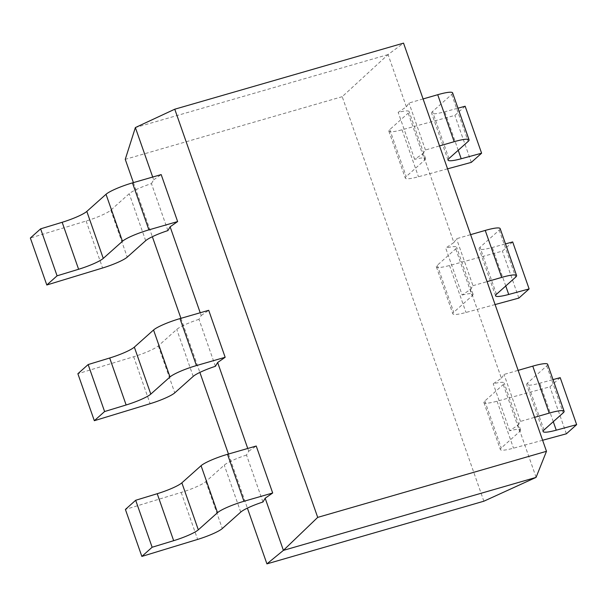 <?xml version="1.0" encoding="UTF-8"?>
<svg xmlns="http://www.w3.org/2000/svg" width="607" height="607" viewBox="0 0 607 607"><rect width="100%" height="100%" fill="white"/><g stroke="black" fill="none" stroke-linecap="round" stroke-linejoin="round"><path stroke-width="0.46" stroke-dasharray="3.04 2.28" d="M167.904 230.584L151.447 183.602A22.383 3.392 160.7 0 0 129.223 193.701L110.793 210.151A22.383 3.392 -19.3 0 1 86.133 221.024L30.35 238.02M215.424 366.294L198.975 319.32L201.198 315.534L200.219 312.757M262.952 502.004L246.503 455.03L248.718 451.244L247.747 448.467M133.403 182.616L152.349 236.707M180.932 318.326L199.878 372.417M228.46 454.036L247.398 508.127M151.447 183.602L153.67 179.824L152.698 177.039M447.564 168.837L418.466 176.758A22.383 3.392 160.7 0 1 405.309 178.109A22.383 3.392 160.7 0 1 406.22 176.554L424.65 160.104L408.2 113.122A22.383 3.392 160.7 0 0 409.103 111.567A22.383 3.392 160.7 0 0 398.177 112.341L406.364 106.832L408.997 103.008L423.087 98.941M560.2 377.653L549.919 386.818L497.065 401.204A22.383 3.392 -19.3 0 1 483.908 402.555A22.383 3.392 -19.3 0 1 484.818 400.999L503.249 384.55A22.383 3.392 160.7 0 0 504.159 382.994A22.383 3.392 160.7 0 0 493.225 383.761L501.412 378.26L470.334 289.524L462.147 295.025L445.697 248.051L453.884 242.542L422.813 153.814L414.627 159.315A22.383 3.392 -19.3 0 1 425.56 158.541A22.383 3.392 -19.3 0 1 424.65 160.104M422.813 153.814L425.446 149.99L439.536 145.915M153.67 179.824L161.181 174.588M452.61 92.879A22.383 3.392 -19.3 0 1 451.699 94.434L432.495 111.574A22.383 3.392 160.7 0 0 431.592 113.13A22.383 3.392 160.7 0 0 444.749 111.779L457.966 108.183M465.144 106.225L454.871 115.398L402.016 129.784A22.383 3.392 -19.3 0 1 388.859 131.135A22.383 3.392 -19.3 0 1 389.762 129.572L408.2 113.122M248.718 451.244L256.23 446.016M201.198 315.534L208.709 310.306M542.612 440.265L513.514 448.178A22.383 3.392 160.7 0 1 500.358 449.537A22.383 3.392 160.7 0 1 501.268 447.974L519.698 431.524L503.249 384.55M536.11 477.345L517.862 425.234L509.675 430.742A22.383 3.392 -19.3 0 1 520.609 429.968A22.383 3.392 -19.3 0 1 519.698 431.524M517.862 425.234L520.495 421.41L534.585 417.343M246.503 455.03A22.383 3.392 160.7 0 0 224.279 465.129L205.849 481.579A22.383 3.392 -19.3 0 1 181.19 492.444L125.399 509.44M547.658 364.299A22.383 3.392 -19.3 0 1 546.755 365.862L527.551 382.994A22.383 3.392 160.7 0 0 526.641 384.55A22.383 3.392 160.7 0 0 539.798 383.199L553.023 379.603M501.412 378.26L504.045 374.436L518.135 370.361M520.495 421.41L504.045 374.436M566.377 433.8L549.919 386.818M509.675 430.742L493.225 383.761M414.627 159.315L398.177 112.341M406.364 106.832L388.063 54.577L403.541 43.127M483.87 501.207L342.211 96.68L388.063 54.577M471.32 162.373L454.871 115.398M425.446 149.99L408.997 103.008M453.884 242.542L456.525 238.726L470.615 234.651M470.334 289.524L472.974 285.7L456.525 238.726M387.994 54.607L135.353 127.584M342.211 96.68L125.254 159.345M198.975 319.32A22.383 3.392 160.7 0 0 176.751 329.419L158.321 345.869A22.383 3.392 -19.3 0 1 133.661 356.734L77.878 373.73M500.138 228.589A22.383 3.392 -19.3 0 1 499.227 230.144L480.023 247.284A22.383 3.392 160.7 0 0 479.113 248.84A22.383 3.392 160.7 0 0 492.269 247.489L505.494 243.893M512.672 241.935L502.399 251.108L449.537 265.494A22.383 3.392 -19.3 0 1 436.38 266.845A22.383 3.392 -19.3 0 1 437.29 265.289L455.72 248.84A22.383 3.392 160.7 0 0 456.631 247.277A22.383 3.392 160.7 0 0 445.697 248.051M495.092 304.555L465.994 312.468A22.383 3.392 160.7 0 1 452.837 313.819A22.383 3.392 160.7 0 1 453.74 312.264L472.178 295.814L455.72 248.84M462.147 295.025A22.383 3.392 -19.3 0 1 473.081 294.258A22.383 3.392 -19.3 0 1 472.178 295.814M472.974 285.7L487.064 281.633M518.848 298.083L502.399 251.108M145.68 240.683L129.223 193.701M110.793 210.151L127.242 257.133M86.133 221.024L102.591 267.998M181.19 492.444L197.639 539.418M205.849 481.579L222.299 528.553M240.729 512.103L224.279 465.129M546.755 365.862L563.205 412.836M544.001 429.968L527.551 382.994M553.281 421.69L539.798 383.199M497.065 401.204L513.514 448.178M484.818 400.999L501.268 447.974M389.762 129.572L406.22 176.554M402.016 129.784L418.466 176.758M458.224 150.27L444.749 111.779M448.952 158.548L432.495 111.574M451.699 94.434L468.149 141.408M499.227 230.144L515.677 277.126M496.473 294.258L480.023 247.284M505.752 285.98L492.269 247.489M449.537 265.494L465.994 312.468M437.29 265.289L453.74 312.264M193.201 376.393L176.751 329.419M158.321 345.869L174.77 392.843M133.661 356.734L150.111 403.708M543.09 431.531L526.641 384.55M483.908 402.555L500.358 449.537M520.609 429.968L504.159 382.994M425.56 158.541L409.103 111.567M388.859 131.135L405.309 178.109M448.042 160.104L431.592 113.13M495.57 295.821L479.113 248.84M436.38 266.845L452.837 313.819M473.081 294.258L456.631 247.277"/><path stroke-width="0.91" d="M283.408 550.374L266.921 563.873L483.87 501.207L536.057 477.398L283.408 550.374L265.176 498.226L262.952 502.004A22.383 3.392 -19.3 0 0 240.729 512.103L222.299 528.553A22.383 3.392 160.7 0 1 197.639 539.418L141.856 556.422L152.129 547.248L173.663 540.685L157.213 493.711A22.383 3.392 160.7 0 0 181.865 482.846L201.069 465.706A22.383 3.392 -19.3 0 1 227.511 454.309L256.23 446.016L272.68 492.99L265.176 498.226M200.219 312.757L170.119 226.798L167.904 230.584A22.383 3.392 -19.3 0 0 145.68 240.683L127.242 257.133A22.383 3.392 160.7 0 1 102.591 267.998L46.8 284.994L57.081 275.821L78.606 269.265L62.157 222.283A22.383 3.392 160.7 0 0 86.816 211.418L106.02 194.286A22.383 3.392 -19.3 0 1 132.463 182.889L161.181 174.588L177.631 221.57L148.912 229.863A22.383 3.392 160.7 0 0 122.47 241.26L103.266 258.4A22.383 3.392 -19.3 0 1 78.606 269.265M217.647 362.508L215.424 366.294A22.383 3.392 -19.3 0 0 193.201 376.393L174.77 392.843A22.383 3.392 160.7 0 1 150.111 403.708L94.328 420.704L104.601 411.538L126.135 404.975L109.685 358.001A22.383 3.392 160.7 0 0 134.344 347.128L153.548 329.996A22.383 3.392 -19.3 0 1 179.991 318.599L208.709 310.306L225.159 357.28L217.647 362.508L247.747 448.467M152.698 177.039L135.369 127.561L125.254 159.345L133.403 182.616M152.349 236.707L180.932 318.326M199.878 372.417L228.46 454.036M247.398 508.127L266.921 563.873M170.119 226.798L177.631 221.57M447.564 168.837L471.32 162.373L481.601 153.207L461.199 158.753A22.383 3.392 -19.3 0 1 448.042 160.104A22.383 3.392 -19.3 0 1 448.952 158.548L468.149 141.408A22.383 3.392 160.7 0 0 469.059 139.853A22.383 3.392 160.7 0 0 454.165 141.697L439.536 145.915M57.081 275.821L40.623 228.847L62.157 222.283M46.8 284.994L30.35 238.02L40.623 228.847M423.087 98.941L437.715 94.715A22.383 3.392 -19.3 0 1 452.61 92.879L469.059 139.853M457.966 108.183L465.144 106.225L481.601 153.207M536.057 477.398L546.482 451.304L317.704 517.384L174.763 109.207L135.369 127.561M317.704 517.384L283.423 550.337M227.511 454.309L243.968 501.283A22.383 3.392 160.7 0 0 217.518 512.687L198.322 529.82A22.383 3.392 -19.3 0 1 173.663 540.685M243.968 501.283L272.68 492.99M542.612 440.265L566.377 433.8L576.65 424.627L556.247 430.181A22.383 3.392 -19.3 0 1 543.09 431.531A22.383 3.392 -19.3 0 1 544.001 429.968L563.205 412.836A22.383 3.392 160.7 0 0 564.108 411.28A22.383 3.392 160.7 0 0 549.214 413.117L534.585 417.343M152.129 547.248L135.68 500.274L157.213 493.711M141.856 556.422L125.399 509.44L135.68 500.274M518.135 370.361L532.764 366.142A22.383 3.392 -19.3 0 1 547.658 364.299L564.108 411.28M553.023 379.603L560.2 377.653L576.65 424.627M174.763 109.207L403.541 43.127L546.482 451.304M94.328 420.704L77.878 373.73L88.152 364.557L109.685 358.001M470.615 234.651L485.236 230.425A22.383 3.392 -19.3 0 1 500.138 228.589L516.587 275.563A22.383 3.392 160.7 0 0 501.693 277.407L487.064 281.633M505.494 243.893L512.672 241.935L529.122 288.917L518.848 298.083L495.092 304.555M179.991 318.599L196.44 365.573A22.383 3.392 160.7 0 0 169.998 376.97L150.794 394.11A22.383 3.392 -19.3 0 1 126.135 404.975M196.44 365.573L225.159 357.28M529.122 288.917L508.727 294.463A22.383 3.392 -19.3 0 1 495.57 295.821A22.383 3.392 -19.3 0 1 496.473 294.258L515.677 277.126A22.383 3.392 160.7 0 0 516.587 275.563M104.601 411.538L88.152 364.557M132.463 182.889L148.912 229.863M106.02 194.286L122.47 241.26M103.266 258.4L86.816 211.418M201.069 465.706L217.518 512.687M198.322 529.82L181.865 482.846M532.764 366.142L549.214 413.117M556.247 430.181L553.281 421.69M461.199 158.753L458.224 150.27M437.715 94.715L454.165 141.697M153.548 329.996L169.998 376.97M485.236 230.425L501.693 277.407M508.727 294.463L505.752 285.98M150.794 394.11L134.344 347.128"/></g></svg>

